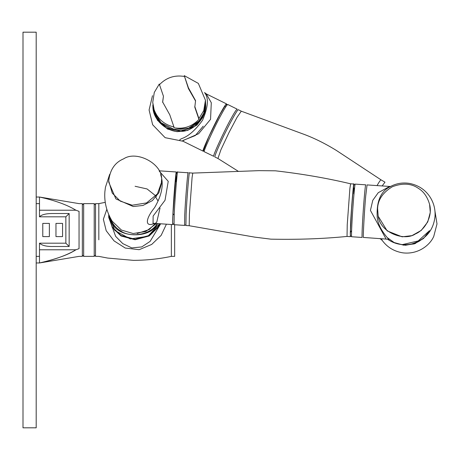 <?xml version="1.0" encoding="UTF-8"?>
<svg xmlns="http://www.w3.org/2000/svg" width="460" height="460" viewBox="0 0 460 460"><rect width="100%" height="100%" fill="white"/><g stroke="black" fill="none" stroke-linecap="round" stroke-linejoin="round"><path stroke-width="0.69" d="M106.818 209.375L103.368 219.236L106.191 230.713L114.04 240.879L125.241 248.043L139.156 249.694L151.719 244.427L161.144 235.382L166.422 224.181M160.655 223.79L150.138 241.373L141.766 246.916L131.813 247.917L122.785 243.622L115.627 236.342L108.721 217.419L108.721 215.263L112.251 227.505L121.037 235.974L135.096 239.74L149.149 235.974L157.935 227.505L159.844 223.732M98.831 239.821L98.831 203.625L95.53 203.625L95.53 256.375L98.831 256.375L107.692 258.071L133.377 260.354C146.171 260.331 158.832 259.003 171.361 256.375L171.361 224.514M171.361 256.375L174.656 256.375L174.656 224.739M160.649 174.639L160.655 174.645C163.984 184.132 161.937 195.161 154.52 207.724C144.969 219.518 144.98 227.614 154.531 223.37M176.473 173.88L176.341 171.982C175.996 170.643 174.323 189.83 173.592 201.992C172.776 214.837 172.5 222.375 172.764 224.612L153.048 223.272L153.14 216.033L165.025 200.272L168.233 181.332L159.321 171.212M109.67 174.369L105.438 187.295L104.88 191.716C104.104 201.831 106.524 211.657 112.148 221.191L121.411 230.052L133.17 233.536L145.757 231.512L156.44 223.502M108.721 180.883L108.721 182.114L115.88 198.875L133.17 206.523L142.991 205.465L152.335 200.635L158.844 192.757L161.402 183.896L161.471 180.883C164.185 164.732 137.12 149.77 123.608 158.849C114.879 162.495 109.917 169.861 108.721 180.947L112.257 193.125L120.278 201.135L132.164 205.212L146.585 202.917L157.469 193.844L161.402 182.666L161.471 180.883M109.52 216.344C111.717 222.945 115.299 227.7 120.278 230.604C128.972 237.647 149.914 235.899 157.303 223.56M192.78 173.098L189.491 172.874C189.244 169.291 186.679 200.198 186.116 213.871L185.92 225.503L189.209 225.728L254.604 237.113L270.836 239.154C297.689 239.717 323.092 238.809 347.041 236.434L347.231 224.802L349.905 188.284L350.612 183.804C327.204 178.215 302.157 173.886 275.471 170.815L259.112 170.643L192.774 173.098L192.073 177.577L189.405 214.095L189.204 225.728M350.612 183.804L353.895 184.029C353.654 180.446 351.089 211.347 350.52 225.026L350.324 236.658L347.041 236.434M388.091 239.574C392.782 242.23 378.568 231.294 377.223 217.361C376.401 202.348 380.242 192.389 388.734 187.479L388.89 187.387M390.971 186.363L389.643 186.449L378.258 192.683L372.778 200.324L370.426 210.41L386.112 239.085L387.826 239.395C394.847 244.162 402.695 245.715 411.366 244.047C425.649 239.7 433.533 230.448 435.022 216.292C435.442 209.593 433.912 203.366 430.422 197.616C425.707 190.083 418.83 185.368 409.803 183.471C402.304 182.2 395.284 183.54 388.74 187.479M378.195 216.246L387.153 230.886L402.12 236.825L411.936 235.641L421.262 230.408L427.742 221.921L430.267 212.405L429.594 204.389C427.455 197.001 423.804 191.711 418.64 188.514C411.51 183.39 402.741 182.792 392.334 186.731C382.835 192.504 377.919 199.772 377.591 208.535L378.195 216.246C380.293 232.564 404.254 241.684 415.449 233.904C424.258 230.408 432.969 217.068 429.594 204.384M386.112 239.085L363.423 237.44C362.831 238.987 364.51 208.581 365.706 196.058L367.051 184.92L389.643 186.449M382.151 240.321L381.61 238.78L382.151 240.321C387.136 247.187 393.978 251.355 402.672 252.827C417.835 254.794 429.922 245.329 433.763 236.382L437 223.922L434.976 211.295L437 223.922L433.763 236.382C429.922 245.329 417.835 254.794 402.672 252.827C393.978 251.355 387.136 247.187 382.151 240.321L379.937 238.51M387.245 237.601L394.145 242.535L403.661 245.174L414.282 243.886L423.522 238.504L429.502 230.661L415.443 243.466L405.45 245.26L396.106 243.409M241.293 111.188L237.13 117.191L229.057 132.44L220.909 149.782L217.931 158.481L214.981 157.027C213.681 157.584 220.783 141.438 226.107 130.985C230.816 121.405 237.889 108.715 238.343 109.727L241.293 111.188M204.648 92.724L204.648 92.724C208.869 97.997 208.161 107.18 202.526 120.273C195.333 130.255 188.364 136.379 181.614 138.644C178.779 140.064 179.084 140.858 182.528 141.024M182.66 140.973L182.988 141.22L182.62 140.869L184.914 139.748L198.645 133.71L210.542 119.341L211.295 102.735L206.304 93.903L204.533 92.563M152.898 106.248L152.846 104.949C152.507 120.002 169.51 132.089 180.82 130.025C191.906 130.577 206.96 117.53 205.557 102.862L205.626 104.546L202.877 117.26L196.892 125.068L187.645 130.416L177.019 131.681L167.509 129.036L157.395 120.238L152.915 106.651M203.234 126.172L195.293 135.556L182.953 140.472M226.596 104.42L226.533 103.897C225.664 104.351 223.692 107.393 220.627 113.022C214.481 123.74 201.595 151.633 203.096 150.983L203.625 150.926M202.86 116.857L194.649 126.437L180.872 131.319L166.589 128.162L157.262 119.657L152.898 106.231C152.559 121.296 169.562 133.383 180.872 131.319C191.958 131.876 207.011 118.829 205.608 104.155C205.666 109.066 204.752 113.304 202.86 116.857M163.438 96.221L159.281 84.048L154.284 92.448L152.743 102.356L154.117 109.721C157.648 118.956 164.255 124.706 173.938 126.977L169.786 114.81L162.627 101.965L163.438 96.221L162.65 102.367M195.58 101.056L188.445 88.613L188.416 87.802L195.569 100.648L194.798 107.203L198.95 119.376C192.119 126.563 183.793 129.369 173.972 127.788L173.938 126.977M188.445 88.613L184.259 75.635L188.416 87.802M198.95 119.376L198.921 118.565L203.728 110.664L205.453 100.257L198.346 83.398L184.259 75.635M194.764 106.392L198.921 118.565M184.293 76.446C174.466 74.865 166.14 77.671 159.309 84.859M152.743 102.356L154.215 112.154L161.046 122.739L174.035 129.409L188.617 128.179L199.019 120.997L203.82 113.097L205.551 102.695L205.453 100.257M36.19 32.183L23 32.183L23 427.817L36.19 427.817L36.19 32.183M62.566 236.595L55.97 236.595L55.97 223.405L62.566 223.405L62.566 236.595M49.375 236.595L42.78 236.595L42.78 223.405L49.375 223.405L49.375 236.595M69.155 213.515L53.521 213.515C46.368 213.434 41.688 214.538 39.485 216.809L65.861 216.809L69.155 213.515L69.155 246.485L65.861 243.19L39.485 243.19L39.485 256.375L36.19 256.375M69.155 246.485L53.521 246.485C46.822 246.663 42.142 245.565 39.485 243.19M36.19 262.97L39.485 262.97L39.485 256.375M36.19 203.625L39.485 203.625L39.485 216.809M39.485 203.625L39.485 197.03L36.19 197.03M39.485 262.97C54.976 259.555 67.12 255.162 75.923 249.78L39.485 249.78L75.923 249.78C68.58 254.633 56.436 259.032 39.485 262.97L79.045 256.375L82.346 256.375L82.346 203.625L79.045 203.625L39.485 197.03C54.976 200.445 67.12 204.838 75.923 210.22L39.485 210.22M75.923 210.22L79.045 211.347L79.045 248.653C79.045 258.71 79.045 258.71 79.045 248.653L75.923 249.78M79.045 211.347C79.045 201.29 79.045 201.29 79.045 211.347M83.662 203.625L94.214 203.625L94.214 256.375L83.662 256.375L83.662 203.625L82.346 204.941M109.267 215.792L112.251 223.083C118.18 238.349 151.058 238.941 157.619 223.583M155.808 197.265L158.033 200.997M160.028 208.023L156.797 221.979L149.247 229.546L137.172 233.525M108.721 214.774L114.81 230.483L130.226 238.924L147.867 236.273L159.66 223.721L157.935 227.01L149.149 235.486L135.096 239.252L121.037 235.486L112.251 227.01L108.721 214.567M184.604 225.411L174.081 224.698L174.202 214.613C174.719 201.031 177.416 168.118 177.652 172.069L188.174 172.782C187.939 168.831 185.236 201.744 184.724 215.332L184.604 225.411L185.805 224.831M176.18 181.884L176.134 173.546L172.971 213.716L173.949 214.78M351.641 236.745C351.204 237.429 351.86 222.887 352.59 212.232C353.32 200.537 354.867 183.017 355.212 184.115L353.866 184.96L353.194 189.106L351.647 207.259L350.284 233.864L350.514 235.98L351.641 236.745L362.164 237.458C361.727 238.142 362.376 223.606 363.112 212.945C363.843 201.25 365.389 183.73 365.734 184.828L355.212 184.115M353.74 193.93L353.935 187.887L353.136 189.595L351.319 212.054L350.29 232.794L351.089 231.087M420.279 240.505C415.138 243.927 409.176 245.301 402.402 244.634M382.145 185.943L384.991 182.171L381.047 179.871C380.667 179.716 379.322 181.625 377.022 185.593M204.286 151.668C202.503 152.892 215.107 125.43 221.433 114.287C224.693 108.261 226.786 104.995 227.717 104.477L226.009 104.771C225.82 104.955 225.388 104.593 219.552 115.19C213.555 126.471 208.736 136.505 205.108 145.291C202.578 152.243 203.837 149.58 203.59 150.788L204.286 151.668M225.618 107.048L224.888 106.128L219.983 114.396L208.823 136.758L203.694 149.908M227.717 104.483L237.159 109.146C236.227 109.658 234.134 112.93 230.88 118.95C224.549 130.094 211.951 157.556 213.727 156.331L204.355 151.777M65.861 216.809L65.861 243.19M83.662 256.375L82.346 255.058M94.214 203.625L95.53 204.941M94.214 256.375L95.53 255.058M105.242 202.354L98.831 203.625M156.475 196.449L147.091 188.962L135.096 186.271M176.341 171.982L159.137 170.815M174.081 224.698L172.828 223.548C172.718 223.209 172.534 222.45 173.184 209.455C173.874 196.42 175.329 178.014 176.013 174.098L176.398 172.736L177.652 172.069M420.388 240.442L402.281 244.622M381.047 179.866L336.438 150.477C324.616 143.186 313.082 137.54 301.829 133.538L241.281 111.182M238.452 171.402L217.919 158.476M152.484 95.68L149.092 109.992L152.651 124.746L165.123 137.672L182.994 141.226L203.176 151.196M226.538 103.897L206.304 93.903"/></g></svg>
